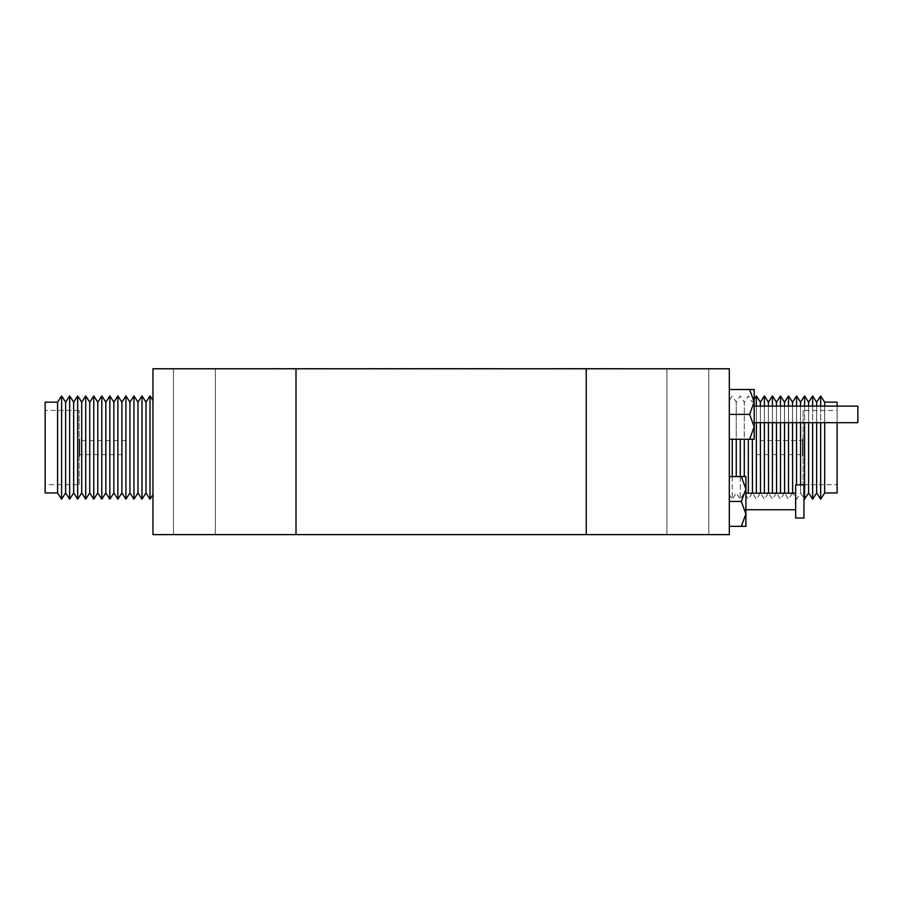 <?xml version="1.0" encoding="UTF-8"?>
<svg xmlns="http://www.w3.org/2000/svg" width="903" height="903" viewBox="0 0 903 903"><rect width="100%" height="100%" fill="white"/><g stroke="black" fill="none" stroke-linecap="round" stroke-linejoin="round"><path stroke-width="0.68" stroke-dasharray="4.51 3.39" d="M745.901 501.47L745.901 489.02L741.307 501.47L745.901 513.909L745.901 501.47M795.656 518.051L795.656 484.877M803.941 518.051L803.941 484.877M745.901 526.347L745.901 513.909L741.307 526.347L745.901 526.347M745.901 489.02L745.901 476.581L741.307 476.581L745.901 489.02M729.308 501.47L729.308 476.581L729.308 526.347L729.308 501.47L741.307 501.47M741.307 476.581L729.308 476.581M741.307 526.347L729.308 526.347M449.118 368.571L444.208 368.571L449.118 368.368M857.85 406.102L857.85 422.683M729.308 414.387L749.603 414.387L754.186 401.948L754.186 389.509L749.603 389.509L754.186 401.948L754.186 439.264L729.308 439.264L729.308 389.509L729.308 439.264M194.416 368.774L215.365 368.774L194.416 368.774M194.416 534.632L215.365 534.632L194.416 534.632M687.849 368.774L708.787 368.774L687.849 368.774M687.849 534.632L708.787 534.632L687.849 534.632M296.003 368.774L296.003 534.632M586.261 534.632L586.261 368.774M490.645 368.368L471.061 368.368M488.071 368.368L493.715 368.368M473.454 368.368L479.098 368.368M458.837 368.368L464.469 368.368M444.208 368.368L457.279 368.368L444.208 368.571M429.591 368.368L435.235 368.368M414.974 368.368L420.617 368.368M400.356 368.368L406 368.368M385.739 368.368L391.383 368.368M371.122 368.368L376.765 368.368M619.526 368.368L624.842 368.571L619.526 368.368M607.877 368.571L602.256 368.368L607.877 368.368M589.659 368.368L580.55 368.368M311.975 368.571L324.933 368.571L311.975 368.368M307.212 368.368L305.666 368.368L307.212 368.368M289.05 368.368L295.924 368.571L289.05 368.368M280.257 368.571L272.887 368.368L280.257 368.368M580.257 368.571L593.215 368.571L580.257 368.368M558.223 368.368L567.513 368.368M609.265 368.571L622.235 368.571L609.265 368.368M604.513 368.368L602.967 368.368L604.513 368.368M575.945 368.368L585.144 368.368M573.281 368.368L568.077 368.368M635.678 368.774L246.587 368.774M611.828 368.368L606.613 368.368M567.513 368.571L556.022 368.368M564.815 368.368L571.734 368.571L564.815 368.368M434.287 368.368L428.338 368.368M424.004 368.368L424.624 368.368M433.485 368.368L428.338 368.571M435.088 368.368L433.666 368.571L435.088 368.368M435.472 368.368L439.75 368.368M461.67 368.368L425.877 368.368M754.186 414.387C754.186 441.025 754.186 441.025 754.186 414.387C754.186 387.759 754.186 387.759 754.186 414.387L754.186 422.683L754.186 414.387M749.603 414.387L754.186 426.826L749.603 439.264M749.603 389.509L729.308 389.509M729.308 368.774L152.957 368.774L152.957 534.632L729.308 534.632L729.308 368.774M568.077 368.571L573.281 368.571M585.144 368.571L577.491 368.368M577.491 368.571L585.257 368.368M585.257 368.571L578.134 368.368M578.134 368.571L575.945 368.571M556.022 368.571L567.964 368.368M567.964 368.571L574.827 368.368M574.827 368.571L569.071 368.368L576.385 368.368M576.385 368.571L567.829 368.368M567.829 368.571L560.334 368.368M560.334 368.571L558.223 368.571M606.613 368.571L611.828 368.571M600.416 368.571L610.27 368.571L600.416 368.368M287.504 368.571L295.924 368.368L287.504 368.571M305.666 368.571L307.212 368.571L305.666 368.571M571.689 368.571L563.269 368.571L571.689 368.368M580.55 368.571L589.512 368.368M589.512 368.571L598.712 368.368M598.712 368.571L589.659 368.571M589.591 368.571L597.154 368.368L589.591 368.571M376.765 368.571L371.336 368.368M371.336 368.571L373.131 368.368M373.131 368.571L382.172 368.368M382.172 368.571L383.967 368.368M383.967 368.571L378.549 368.368M378.549 368.571L384.193 368.368M384.193 368.571L382.398 368.368M382.398 368.571L372.905 368.368M372.905 368.571L371.122 368.571M391.383 368.571L385.965 368.368M385.965 368.571L387.748 368.368M387.748 368.571L396.801 368.368M396.801 368.571L398.584 368.368M398.584 368.571L393.166 368.368M393.166 368.571L398.81 368.368M398.81 368.571L397.015 368.368M397.015 368.571L387.522 368.368M387.522 368.571L385.739 368.571M406 368.571L400.582 368.368M400.582 368.571L402.366 368.368M402.366 368.571L411.418 368.368M411.418 368.571L413.202 368.368M413.202 368.571L407.784 368.368M407.784 368.571L413.427 368.368M413.427 368.571L411.633 368.368M411.633 368.571L402.151 368.368M402.151 368.571L400.356 368.571M420.617 368.571L415.199 368.368M415.199 368.571L416.983 368.368M416.983 368.571L427.819 368.368M427.819 368.571L422.401 368.368M422.401 368.571L428.045 368.368M428.045 368.571L426.25 368.368M426.25 368.571L416.768 368.368M416.768 368.571L414.974 368.571M435.235 368.571L429.817 368.368M429.817 368.571L431.6 368.368M431.6 368.571L440.653 368.368M440.653 368.571L442.436 368.368M442.436 368.571L437.029 368.368M437.029 368.571L442.662 368.368M442.662 368.571L440.878 368.368M440.878 368.571L431.386 368.368M431.386 368.571L429.591 368.571M455.27 368.571L450.744 368.571L455.27 368.368M444.005 368.571L446.003 368.571L444.005 368.368M464.469 368.571L459.051 368.368M459.051 368.571L460.846 368.368M460.846 368.571L469.887 368.368M469.887 368.571L471.682 368.368M471.682 368.571L466.264 368.368M466.264 368.571L471.897 368.368M471.897 368.571L470.113 368.368M470.113 368.571L460.62 368.368M460.62 368.571L458.837 368.571M479.098 368.571L473.669 368.368M473.669 368.571L475.463 368.368M475.463 368.571L484.505 368.368M484.505 368.571L486.299 368.368M486.299 368.571L480.881 368.368M480.881 368.571L486.514 368.368M486.514 368.571L484.73 368.368M484.73 368.571L475.238 368.368M475.238 368.571L473.454 368.571M493.715 368.571L488.286 368.368M488.286 368.571L490.081 368.368M490.081 368.571L499.122 368.368M499.122 368.571L500.917 368.368M500.917 368.571L495.499 368.368M495.499 368.571L501.142 368.368M501.142 368.571L499.348 368.368M499.348 368.571L489.855 368.368M489.855 368.571L488.071 368.571M436.284 368.368L431.679 368.571L436.284 368.368M436.284 368.571L434.84 368.571L436.284 368.571M439.75 368.571L449.818 368.368M449.818 368.571L486.435 368.368M418.642 368.368L486.435 368.571M418.642 368.571L421.803 368.368M424.004 368.571L421.803 368.571M424.624 368.571L428.214 368.368M428.214 368.571L430.381 368.368M430.381 368.571L426.058 368.571L431.679 368.368M431.679 368.571L432.921 368.368M432.921 368.571L430.2 368.368M430.2 368.571L433.485 368.571M434.287 368.571L435.472 368.571M423.304 368.368L418.89 368.368L423.304 368.571M439.377 368.368L442.763 368.368L439.377 368.368M445.247 368.368L439.377 368.571L445.247 368.368M461.67 368.571L425.877 368.571M471.061 368.571L490.645 368.571M756.353 440.517L756.353 454.615L756.353 440.517L803.117 440.517L803.117 454.615L803.117 440.517M756.353 454.615L803.117 454.615M802.519 455.857L802.519 439.264L802.519 455.857L803.117 455.857L803.117 439.264L803.117 455.857M802.519 439.264L803.117 439.264M802.519 438.858L802.519 456.263L802.519 438.858L803.117 438.858L803.117 456.263L803.117 438.858M802.519 456.263L803.117 456.263M803.117 410.447L803.117 484.674L803.117 410.447L837.115 410.447L837.115 484.674L837.115 410.447M803.117 484.674L837.115 484.674M824.676 406.102L824.676 422.683M837.115 406.102L837.115 422.683M820.658 406.102L820.658 422.683M816.639 406.102L816.639 422.683M812.621 406.102L812.621 422.683M808.603 406.102L808.603 422.683M804.584 406.102L804.584 422.683M800.566 406.102L800.566 422.683M800.566 484.877L800.566 492.959L803.941 498.196M796.548 406.102L796.548 422.683M796.548 484.877L796.548 395.943M800.566 402.162L800.566 492.959L796.548 499.178L792.665 493.173M792.529 406.102L792.529 422.683M788.511 406.102L788.511 422.683M788.511 493.173L788.511 395.943M792.394 493.173L788.511 499.178L784.617 493.173M784.493 406.102L784.493 422.683M780.474 406.102L780.474 422.683M780.474 493.173L780.474 395.943M784.357 493.173L780.474 499.178L776.58 493.173M776.445 406.102L776.445 422.683M772.426 406.102L772.426 422.683M772.426 493.173L772.426 395.943M776.32 493.173L772.426 499.178L768.543 493.173M768.408 406.102L768.408 422.683M764.389 406.102L764.389 422.683M764.389 493.173L764.389 395.943M768.272 493.173L764.389 499.178L760.507 493.173M760.371 406.102L760.371 422.683M756.353 406.102L756.353 422.683M756.353 493.173L756.353 395.943M760.236 493.173L756.353 499.178L752.47 493.173M752.334 492.959L752.334 439.264M744.298 476.581L744.298 402.162L748.316 395.943L752.334 402.162L754.186 399.284M748.316 493.173L748.316 439.264M752.199 493.173L748.316 499.178L744.298 492.959L740.279 499.178L740.279 439.264M736.261 476.581L736.261 402.162L740.279 395.943L744.298 402.162L744.298 439.264M740.279 476.581L740.279 499.178L736.261 492.959L732.243 499.178L732.243 439.264M729.308 400.469L729.308 494.652L729.308 400.469L732.243 395.943L736.261 402.162L736.261 439.264M732.243 476.581L732.243 499.178L729.308 494.652M760.371 492.959L760.371 402.162M768.408 492.959L768.408 402.162M776.445 492.959L776.445 402.162M784.493 492.959L784.493 402.162M792.529 492.959L792.529 402.162M804.584 499.178L804.584 395.943M808.603 492.959L808.603 402.162M812.621 499.178L812.621 395.943M816.639 492.959L816.639 402.162M820.658 499.178L820.658 395.943M824.676 492.959L824.676 402.162M837.115 492.959L837.115 402.162M125.912 454.615L125.912 440.517L125.912 454.615L79.148 454.615L79.148 440.517L79.148 454.615M125.912 440.517L79.148 440.517M79.746 439.264L79.746 455.857L79.746 439.264L79.148 439.264L79.148 455.857L79.148 439.264M79.746 455.857L79.148 455.857M79.746 456.263L79.746 438.858L79.746 456.263L79.148 456.263L79.148 438.858L79.148 456.263M79.746 438.858L79.148 438.858M79.148 484.674L79.148 410.447L79.148 484.674L45.15 484.674L45.15 410.447L45.15 484.674M79.148 410.447L45.15 410.447M152.957 494.652L152.957 400.469L152.957 494.652M150.022 395.943L150.022 499.178M146.004 402.162L146.004 492.959M141.985 395.943L141.985 499.178M137.967 402.162L137.967 492.959M133.949 395.943L133.949 499.178M129.93 402.162L129.93 492.959M125.912 395.943L125.912 499.178M121.894 402.162L121.894 492.959M117.875 395.943L117.875 499.178M113.857 402.162L113.857 492.959M109.839 395.943L109.839 499.178M105.82 402.162L105.82 492.959M101.802 395.943L101.802 499.178M97.784 402.162L97.784 492.959M93.765 395.943L93.765 499.178M89.747 402.162L89.747 492.959M85.717 395.943L85.717 499.178M81.699 402.162L81.699 492.959M77.681 395.943L77.681 499.178M73.662 402.162L73.662 492.959M69.644 395.943L69.644 499.178M65.626 402.162L65.626 492.959M61.607 395.943L61.607 499.178M57.589 402.162L57.589 492.959M45.15 402.162L45.15 492.959M173.478 534.632L173.478 368.774L173.478 534.632M666.911 534.632L666.911 368.774L666.911 534.632M708.787 534.632L708.787 368.774L708.787 534.632M215.365 534.632L215.365 368.774L215.365 534.632"/><path stroke-width="1.35" d="M795.656 484.877L795.656 518.051L803.941 518.051L803.941 484.877L795.656 484.877M745.901 476.581L745.901 526.347L741.307 526.347L745.901 513.909L741.307 501.47L745.901 489.02L741.307 476.581L745.901 476.581M741.307 476.581L729.308 476.581M741.307 526.347L729.308 526.347M741.307 501.47L729.308 501.47M754.186 422.683L857.85 422.683L857.85 406.102L754.186 406.102M296.003 534.632L152.957 534.632L152.957 368.774L296.003 368.774L296.003 534.632L729.308 534.632L729.308 368.774L296.003 368.774M246.587 368.774L635.678 368.774M729.308 439.264L754.186 439.264L754.186 389.509L729.308 389.509M749.603 439.264L754.186 426.826L749.603 414.387L729.308 414.387M749.603 414.387L754.186 401.948L749.603 389.509M586.261 534.632L586.261 368.774M837.115 406.102L837.115 402.162L824.676 402.162L824.676 406.102M824.676 422.683L824.676 492.959L837.115 492.959L837.115 422.683M824.676 402.162L820.658 395.943L820.658 406.102M820.658 422.683L820.658 499.178L824.676 492.959M820.658 395.943L816.639 402.162L816.639 406.102M816.639 422.683L816.639 492.959L820.658 499.178M816.639 402.162L812.621 395.943L812.621 406.102M812.621 422.683L812.621 499.178L816.639 492.959M812.621 395.943L808.603 402.162L808.603 406.102M808.603 422.683L808.603 492.959L812.621 499.178M808.603 402.162L804.584 395.943L804.584 406.102M804.584 422.683L804.584 499.178L808.603 492.959M804.584 395.943L800.566 402.162L800.566 406.102M800.566 422.683L800.566 484.877M803.941 498.196L804.584 499.178M800.566 402.162L796.548 395.943L796.548 406.102M796.548 422.683L796.548 484.877M796.548 395.943L792.529 402.162L792.529 406.102M792.529 422.683L792.665 493.173M792.529 402.162L788.511 395.943L788.511 406.102M788.511 422.683L788.511 493.173M788.511 395.943L784.493 402.162L784.493 406.102M784.493 422.683L784.617 493.173M784.493 402.162L780.474 395.943L780.474 406.102M780.474 422.683L780.474 493.173M780.474 395.943L776.445 402.162L776.445 406.102M776.445 422.683L776.58 493.173M776.445 402.162L772.426 395.943L772.426 406.102M772.426 422.683L772.426 493.173M772.426 395.943L768.408 402.162L768.408 406.102M768.408 422.683L768.543 493.173M768.408 402.162L764.389 395.943L764.389 406.102M764.389 422.683L764.389 493.173M764.389 395.943L760.371 402.162L760.371 406.102M760.371 422.683L760.507 493.173M760.371 402.162L756.353 395.943L756.353 406.102M756.353 422.683L756.353 493.173M752.334 439.264L752.47 493.173M754.186 399.284L756.353 395.943M748.316 439.264L748.316 493.173M744.298 439.264L744.298 476.581M740.279 439.264L740.279 476.581M736.261 439.264L736.261 476.581M732.243 439.264L732.243 476.581M57.589 492.959L57.589 402.162L45.15 402.162L45.15 492.959L57.589 492.959L61.607 499.178L61.607 395.943L57.589 402.162M61.607 499.178L65.626 492.959L65.626 402.162L61.607 395.943M65.626 492.959L69.644 499.178L69.644 395.943L65.626 402.162M69.644 499.178L73.662 492.959L73.662 402.162L69.644 395.943M73.662 492.959L77.681 499.178L77.681 395.943L73.662 402.162M77.681 499.178L81.699 492.959L81.699 402.162L77.681 395.943M81.699 492.959L85.717 499.178L85.717 395.943L81.699 402.162M85.717 499.178L89.747 492.959L89.747 402.162L85.717 395.943M89.747 492.959L93.765 499.178L93.765 395.943L89.747 402.162M93.765 499.178L97.784 492.959L97.784 402.162L93.765 395.943M97.784 492.959L101.802 499.178L101.802 395.943L97.784 402.162M101.802 499.178L105.82 492.959L105.82 402.162L101.802 395.943M105.82 492.959L109.839 499.178L109.839 395.943L105.82 402.162M109.839 499.178L113.857 492.959L113.857 402.162L109.839 395.943M113.857 492.959L117.875 499.178L117.875 395.943L113.857 402.162M117.875 499.178L121.894 492.959L121.894 402.162L117.875 395.943M121.894 492.959L125.912 499.178L125.912 395.943L121.894 402.162M125.912 499.178L129.93 492.959L129.93 402.162L125.912 395.943M129.93 492.959L133.949 499.178L133.949 395.943L129.93 402.162M133.949 499.178L137.967 492.959L137.967 402.162L133.949 395.943M137.967 492.959L141.985 499.178L141.985 395.943L137.967 402.162M141.985 499.178L146.004 492.959L146.004 402.162L141.985 395.943M146.004 492.959L150.022 499.178L150.022 395.943L146.004 402.162M152.957 400.469L150.022 395.943M152.957 494.652L150.022 499.178M795.656 493.173L745.901 493.173M795.656 509.755L745.901 509.755"/></g></svg>
